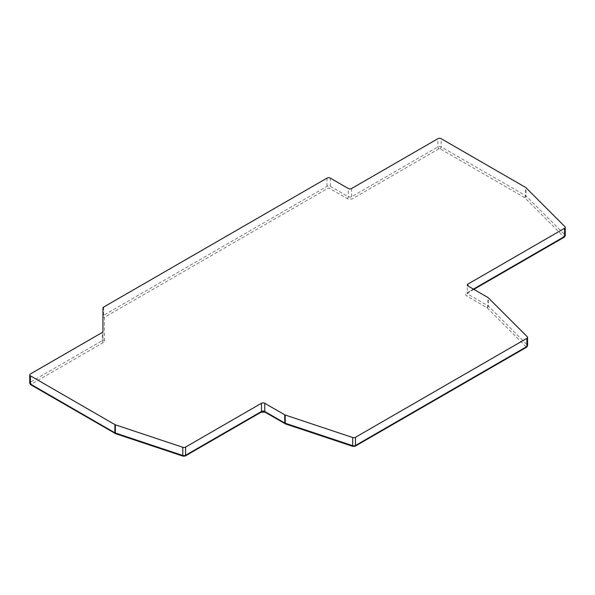 <?xml version="1.0" encoding="UTF-8"?>
<svg xmlns="http://www.w3.org/2000/svg" width="595" height="595" viewBox="0 0 595 595"><rect width="100%" height="100%" fill="white"/><g stroke="black" fill="none" stroke-linecap="round" stroke-linejoin="round"><path stroke-width="0.45" stroke-dasharray="2.98 2.23" d="M104.489 340.987L104.489 317.492A0.774 0.446 180 0 1 104.713 317.18L328.113 188.198A0.774 0.446 180 0 1 329.206 188.198L347.235 198.604A3.86 2.231 0 0 0 352.694 198.604L438.998 148.78A0.774 0.446 180 0 1 440.084 148.78L524.537 197.54A0.774 0.446 180 0 1 524.656 197.629L563.599 236.572A0.774 0.446 180 0 1 563.48 237.108L466.852 292.896A3.86 2.231 0 0 0 466.852 296.05L486.844 307.593A0.774 0.446 180 0 1 486.97 307.689L525.913 346.632A0.774 0.446 180 0 1 525.787 347.168L354.382 446.131A0.774 0.446 180 0 1 353.452 446.198L286.002 423.714A0.774 0.446 180 0 1 285.838 423.647L265.846 412.104A3.86 2.231 0 0 0 260.387 412.104L184.517 455.904A0.774 0.446 180 0 1 183.58 455.978L116.129 433.495A0.774 0.446 180 0 1 115.965 433.42L31.52 384.668A0.774 0.446 180 0 1 31.52 384.035L103.359 342.564A3.86 2.231 0 0 0 104.489 340.987A1.547 1.264 0 0 1 102.942 339.723L102.942 331.527L102.942 339.723A2.321 1.339 0 0 1 102.266 340.667L30.427 382.139A2.321 1.339 180 0 0 29.75 383.091M102.942 308.032L102.942 316.235A2.321 1.339 180 0 1 103.619 315.291L327.019 186.309A2.321 1.339 180 0 1 330.299 186.309L348.328 196.714A2.321 1.339 0 0 0 351.6 196.714L437.905 146.891A2.321 1.339 180 0 1 441.178 146.891L525.63 195.643A2.321 1.339 180 0 1 525.995 195.919L564.938 234.861A2.321 1.339 180 0 1 565.25 235.538M103.619 307.087L103.619 315.291A1.547 0.892 60 0 0 104.713 317.18M327.019 178.106L327.019 186.309A1.547 0.892 60 0 0 328.113 188.198M438.998 148.78A1.547 0.892 60 0 1 437.905 146.891L437.905 138.687M440.084 148.78A1.547 0.892 120 0 0 441.178 146.891L441.178 138.687M524.537 197.54A1.547 0.892 120 0 0 525.63 195.643L525.63 187.447M524.656 197.629A1.547 1.093 135 0 0 525.995 195.919L525.995 187.722M563.599 236.572A1.547 1.093 135 0 0 564.938 234.861L564.938 226.665M563.48 237.108A1.547 0.892 -120 0 0 564.253 237.189M473.404 289.111L467.945 292.264A2.321 1.339 0 0 0 467.268 293.216A2.321 1.339 0 0 0 467.945 294.161L487.937 305.704A2.321 1.339 180 0 1 488.309 305.979L527.252 344.921A2.321 1.339 180 0 1 527.564 345.598M466.852 292.896A1.547 0.892 -120 0 0 467.625 292.971A1.547 0.892 -120 0 0 467.945 292.264L467.945 294.161A1.547 0.892 120 0 1 466.852 296.05M486.844 307.593A1.547 0.892 120 0 0 487.937 305.704L487.937 297.5M486.97 307.689A1.547 1.093 135 0 0 488.309 305.979L488.309 297.783M525.913 346.632A1.547 1.093 135 0 0 527.252 344.921L527.252 336.725M525.787 347.168A1.547 0.892 -120 0 0 526.56 347.242M354.382 446.131A1.547 0.892 -120 0 0 355.156 446.205M353.452 446.198A1.547 0.632 -71.6 0 1 352.961 446.399M286.002 423.714A1.547 0.632 -71.6 0 1 285.511 423.923M285.838 423.647A1.547 0.892 -60 0 1 285.355 423.796M265.846 412.104A1.547 0.892 -60 0 1 265.072 412.179M260.387 412.104A1.547 0.892 -120 0 0 261.153 412.179M184.517 455.904A1.547 0.892 -120 0 0 185.283 455.978M183.58 455.978A1.547 0.632 -71.6 0 1 183.089 456.179M116.129 433.495A1.547 0.632 -71.6 0 1 115.638 433.696M115.965 433.42A1.547 0.892 -60 0 1 115.482 433.569M31.52 384.668A1.547 0.892 -60 0 1 30.747 384.742M31.52 384.035A1.547 0.892 60 0 1 30.427 382.139L30.427 373.943M103.359 342.564A1.547 0.892 60 0 1 102.266 340.667L102.266 332.471M104.489 317.492A1.547 1.264 0 0 1 102.942 316.235M351.6 188.518L351.6 196.714A1.547 0.892 60 0 0 352.694 198.604M347.235 198.604A1.547 0.892 120 0 0 348.328 196.714L348.328 188.518M330.299 178.106L330.299 186.309A1.547 0.892 120 0 1 329.206 188.198M473.858 289.371L467.254 293.283L467.268 285.012"/><path stroke-width="0.89" d="M467.945 285.957A2.321 1.339 180 0 1 467.268 285.012A2.321 1.339 180 0 1 467.945 284.068L467.945 285.957L487.937 297.5A2.321 1.339 180 0 1 488.309 297.783L527.252 336.725A2.321 1.339 180 0 1 527.564 337.395A2.321 1.339 180 0 1 526.88 338.339L355.475 437.295A2.321 1.339 180 0 1 352.679 437.511L285.228 415.027A2.321 1.339 180 0 1 284.745 414.812L264.753 403.269A2.321 1.339 0 0 0 261.473 403.269L185.603 447.076A2.321 1.339 180 0 1 182.806 447.284L115.356 424.8A2.321 1.339 180 0 1 114.872 424.592L30.427 375.832A2.321 1.339 180 0 1 29.75 374.887A2.321 1.339 180 0 1 30.427 373.943L102.266 332.471A2.321 1.339 0 0 0 102.942 331.527L102.942 308.032A2.321 1.339 180 0 1 103.619 307.087L327.019 178.106A2.321 1.339 180 0 1 330.299 178.106L348.328 188.518A2.321 1.339 0 0 0 351.6 188.518L437.905 138.687A2.321 1.339 180 0 1 441.178 138.687L525.63 187.447A2.321 1.339 180 0 1 525.995 187.722L564.938 226.665A2.321 1.339 180 0 1 565.25 227.335A2.321 1.339 180 0 1 564.573 228.279L564.573 236.483L473.404 289.111M467.945 284.068L564.573 228.279M102.942 331.527L102.942 316.235M565.25 227.335L565.25 235.531A2.321 1.339 180 0 1 564.573 236.483A1.547 0.892 -120 0 1 564.253 237.189L473.858 289.371M527.564 337.395L527.564 345.591A2.321 1.339 180 0 1 526.88 346.535L355.475 445.499A2.321 1.339 180 0 1 352.679 445.707L285.228 423.224A2.321 1.339 180 0 1 284.745 423.015L264.753 411.472A2.321 1.339 0 0 0 261.473 411.472L185.603 455.272A2.321 1.339 180 0 1 182.806 455.487L115.356 433.004A2.321 1.339 180 0 1 114.872 432.788L30.427 384.035A2.321 1.339 180 0 1 29.75 383.091L30.747 384.742A1.547 0.892 -60 0 1 30.427 384.035L30.427 375.832M527.564 345.591L526.56 347.242A1.547 0.892 -120 0 0 526.88 346.535L526.88 338.339M526.56 347.242L355.156 446.205A1.547 0.892 -120 0 0 355.475 445.499L355.475 437.295M355.156 446.205L352.961 446.406A1.547 0.632 -71.6 0 1 352.679 445.707L352.679 437.511M352.961 446.406L285.511 423.923A1.547 0.632 -71.6 0 1 285.228 423.224L285.228 415.027M285.355 423.796A1.547 0.892 -60 0 1 285.065 423.722A1.547 0.892 -60 0 1 284.745 423.015L284.745 414.812M285.511 423.923L265.072 412.179A1.547 0.892 -60 0 1 264.753 411.472L264.753 403.269M265.072 412.179L261.153 412.179A1.547 0.892 -120 0 0 261.473 411.472L261.473 403.269M261.153 412.179L185.283 455.978A1.547 0.892 -120 0 0 185.603 455.272L185.603 447.076M185.283 455.978L183.089 456.179A1.547 0.632 -71.6 0 1 182.806 455.487L182.806 447.284M183.089 456.179L115.638 433.696A1.547 0.632 -71.6 0 1 115.356 433.004L115.356 424.8M115.482 433.569A1.547 0.892 -60 0 1 115.199 433.495A1.547 0.892 -60 0 1 114.872 432.788L114.872 424.592M565.25 235.531L564.253 237.189M115.638 433.696L30.747 384.742M29.75 374.887L29.75 383.091"/></g></svg>
